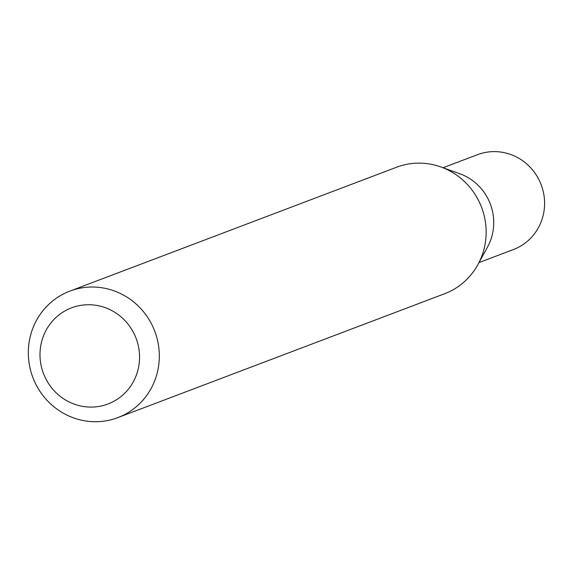 <?xml version="1.0" encoding="UTF-8"?>
<svg xmlns="http://www.w3.org/2000/svg" width="573" height="573" viewBox="0 0 573 573"><rect width="100%" height="100%" fill="white"/><g stroke="black" fill="none" stroke-linecap="round" stroke-linejoin="round"><path stroke-width="0.86" d="M69.849 291.12L396.652 167.216A67.65 65.193 69.2 0 1 432.042 164.465A67.65 65.193 69.2 0 1 440.888 166.958L459.818 173.762A50.718 48.87 69.2 0 1 487.573 246.963L477.903 264.611A67.65 65.193 69.2 0 1 444.619 293.734L117.809 417.631A67.65 65.193 69.2 0 1 82.426 420.389A67.65 65.193 69.2 0 1 28.65 359.443A67.65 65.193 69.2 0 1 69.849 291.12A67.65 65.193 69.2 0 1 105.231 288.362A67.65 65.193 69.2 0 1 159.008 349.301A67.65 65.193 69.2 0 1 117.809 417.631M443.058 167.739L477.51 154.681A50.718 48.87 69.2 0 1 504.039 152.611A50.718 48.87 69.2 0 1 544.35 198.301A50.718 48.87 69.2 0 1 513.465 249.52L479.014 262.584M440.888 166.958A67.65 65.193 69.2 0 1 477.903 264.611M81.108 406.078A51.412 49.543 -110.8 0 0 138.795 366.054A51.412 49.543 -110.8 0 0 98.434 305.746A51.412 49.543 -110.8 0 0 40.747 345.77A51.412 49.543 -110.8 0 0 81.108 406.078"/></g></svg>

